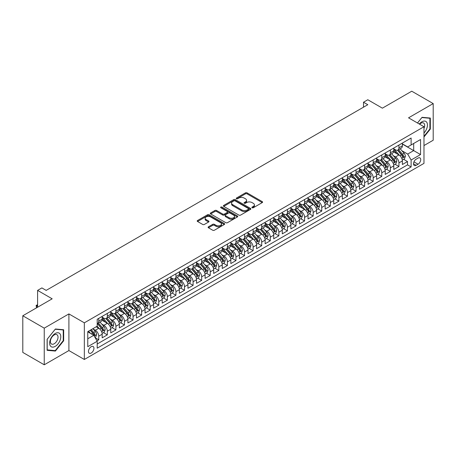 <?xml version="1.0" encoding="UTF-8"?>
<svg xmlns="http://www.w3.org/2000/svg" width="456" height="456" viewBox="0 0 456 456"><rect width="100%" height="100%" fill="white"/><g stroke="black" fill="none" stroke-linecap="round" stroke-linejoin="round"><path stroke-width="0.68" d="M252.122 207.759A0.832 0.479 0 0 0 253.302 207.759L262.246 202.595A1.191 0.69 0 0 0 262.599 202.111A1.191 0.69 0 0 0 262.246 201.626L247.095 192.877A1.191 0.69 0 0 0 245.413 192.877L236.464 198.041A0.832 0.479 0 0 0 236.219 198.383A0.832 0.479 0 0 0 236.464 198.719A0.832 0.479 0 0 0 237.644 198.719L238.801 198.052A3.808 2.2 0 0 1 244.188 198.052L245.453 198.782A3.808 2.2 0 0 1 246.571 200.338A3.808 2.2 0 0 1 245.453 201.894L244.296 202.561A0.832 0.479 0 0 0 244.051 202.903A0.832 0.479 0 0 0 244.296 203.239A0.832 0.479 0 0 0 245.476 203.239L246.633 202.572A3.808 2.2 0 0 1 252.02 202.572L253.285 203.302A3.808 2.2 0 0 1 254.397 204.858A3.808 2.2 0 0 1 253.285 206.414L252.122 207.081A0.832 0.479 0 0 0 251.883 207.423A0.832 0.479 0 0 0 252.122 207.759L252.122 207.081M91.2 353.035A3.882 2.24 120 0 0 93.736 349.609A3.882 2.24 120 0 0 93.138 346.503A3.882 2.24 120 0 0 91.2 346.697A3.882 2.24 120 0 0 88.663 350.117A3.882 2.24 120 0 0 89.262 353.223A3.882 2.24 120 0 0 91.2 353.035M208.455 226.803A1.191 0.69 0 0 0 208.107 227.287A1.191 0.69 0 0 0 208.455 227.772L212.707 230.229A1.191 0.69 0 0 0 214.388 230.229L224.323 224.494A1.191 0.69 0 0 0 224.671 224.01A1.191 0.69 0 0 0 224.323 223.52L209.167 214.77A1.191 0.69 0 0 0 207.486 214.77L197.551 220.51A1.191 0.69 0 0 0 197.203 220.995A1.191 0.69 0 0 0 197.551 221.479L202.686 224.443A1.191 0.69 0 0 0 204.368 224.443L208.62 221.992A1.191 0.69 0 0 0 208.968 221.502A1.191 0.69 0 0 0 208.62 221.017L206.072 219.547A3.186 1.841 0 0 1 205.143 218.247A3.186 1.841 0 0 1 207.109 216.549A3.186 1.841 0 0 1 210.581 216.948L220.556 222.705A3.186 1.841 0 0 1 221.485 224.01A3.186 1.841 0 0 1 219.524 225.709A3.186 1.841 0 0 1 216.053 225.31L214.388 224.346A1.191 0.69 0 0 0 212.707 224.346L208.455 226.803L208.455 227.772M423.977 145.555L433.2 140.231L433.2 103.586L411.757 91.206L382.385 108.169L367.804 99.75L363.512 102.224L367.804 104.703L46.17 290.392L41.884 287.918L37.597 290.392L37.597 307.23M44.243 328.149L44.243 364.794L68.902 350.556L68.902 313.91L44.243 328.149L22.8 315.769L52.178 298.811L37.597 290.392M68.902 313.91L84.337 322.825L423.977 126.734L423.977 163.379L84.337 359.47L84.337 322.825M433.2 103.586L408.542 117.825L423.977 126.734M238.887 215.112A1.191 0.69 0 0 0 240.568 215.112L250.504 209.378A1.191 0.69 0 0 0 250.851 208.894A1.191 0.69 0 0 0 250.504 208.403L235.353 199.654A1.191 0.69 0 0 0 233.666 199.654L223.731 205.394A1.191 0.69 0 0 0 223.383 205.878A1.191 0.69 0 0 0 223.731 206.363L238.887 215.112M221.16 207.942A0.832 0.479 0 0 1 222.009 208.061L237.399 216.942L227.481 222.67A1.191 0.69 0 0 1 225.794 222.67L210.643 213.921L214.896 211.487L214.896 210.495L210.643 212.952A1.191 0.69 0 0 0 210.296 213.436A1.191 0.69 0 0 0 210.643 213.921L210.643 212.952M214.896 211.487A1.191 0.69 0 0 1 216.577 211.487L216.577 210.495A1.191 0.69 0 0 0 214.896 210.495M216.577 210.495L222.722 214.046A1.191 0.69 0 0 0 224.409 214.046L227.225 212.416A1.191 0.69 0 0 0 227.572 211.932A1.191 0.69 0 0 0 227.225 211.441L220.829 207.748A0.832 0.479 0 0 1 220.584 207.412A0.832 0.479 0 0 1 221.097 206.967A0.832 0.479 0 0 1 222.009 207.07L237.411 215.962A1.191 0.69 0 0 1 237.764 216.452A1.191 0.69 0 0 1 237.411 216.936L237.411 215.962M44.243 364.794L22.8 352.414L22.8 315.769M96.968 340.837L98.747 339.811L95.19 337.753M93.161 329.01L95.315 330.252A4.851 2.799 60 0 1 98.747 336.197L102.178 334.214L102.178 337.833L107.325 334.858L103.421 332.606M101.739 324.056L103.894 325.305A4.851 2.799 60 0 1 107.325 331.244L110.757 329.266L110.757 332.88L115.904 329.91L111.999 327.653M110.318 319.109L112.472 320.351A4.851 2.799 60 0 1 115.904 326.291L119.329 324.313L119.329 327.927L124.477 324.957L120.578 322.705M118.896 314.155L121.045 315.398A4.851 2.799 60 0 1 124.477 321.343L127.908 319.36L127.908 322.973L133.055 320.004L129.151 317.752M127.469 309.202L129.624 310.445A4.851 2.799 60 0 1 133.055 316.39L136.486 314.406L136.486 318.026L141.634 315.05L137.729 312.799M136.048 304.255L138.202 305.497A4.851 2.799 60 0 1 141.634 311.437L145.065 309.459L145.065 313.072L150.206 310.103L146.308 307.846M144.626 299.301L146.775 300.544A4.851 2.799 60 0 1 150.206 306.483L153.638 304.505L153.638 308.119L158.785 305.149L154.88 302.898M153.199 294.348L155.353 295.591A4.851 2.799 60 0 1 158.785 301.536L162.216 299.552L162.216 303.166L167.363 300.196L163.459 297.945M161.777 289.395L163.932 290.637A4.851 2.799 60 0 1 167.363 296.582L170.795 294.599L170.795 298.218L175.936 295.243L172.037 292.991M170.356 284.447L172.51 285.69A4.851 2.799 60 0 1 175.936 291.629L179.368 289.651L179.368 293.265L184.515 290.295L180.616 288.038M178.929 279.494L181.083 280.736A4.851 2.799 60 0 1 184.515 286.676L187.946 284.698L187.946 288.312L193.093 285.342L189.189 283.09M187.507 274.54L189.662 275.783A4.851 2.799 60 0 1 193.093 281.728L196.525 279.745L196.525 283.358L201.672 280.389L197.767 278.137M196.086 269.587L198.24 270.835A4.851 2.799 60 0 1 201.672 276.775L205.097 274.797L205.097 278.411L210.244 275.435L206.346 273.184M204.664 264.64L206.813 265.882A4.851 2.799 60 0 1 210.244 271.822L213.676 269.844L213.676 273.457L218.823 270.488L214.918 268.231M213.237 259.686L215.392 260.929A4.851 2.799 60 0 1 218.823 266.874L222.254 264.89L222.254 268.504L227.401 265.534L223.497 263.283M221.815 254.733L223.97 255.976A4.851 2.799 60 0 1 227.401 261.921L230.833 259.937L230.833 263.557L235.974 260.581L232.075 258.33M230.394 249.78L232.543 251.028A4.851 2.799 60 0 1 235.974 256.967L239.406 254.989L239.406 258.603L244.553 255.634L240.648 253.376M238.967 244.832L241.121 246.075A4.851 2.799 60 0 1 244.553 252.014L247.984 250.036L247.984 253.65L253.131 250.68L249.227 248.429M247.545 239.879L249.7 241.121A4.851 2.799 60 0 1 253.131 247.066L256.563 245.083L256.563 248.697L261.704 245.727L257.805 243.475M256.124 234.925L258.278 236.168A4.851 2.799 60 0 1 261.704 242.113L265.135 240.13L265.135 243.749L270.283 240.774L266.384 238.522M264.702 229.978L266.851 231.22A4.851 2.799 60 0 1 270.283 237.16L273.714 235.182L273.714 238.796L278.861 235.826L274.957 233.569M273.275 225.025L275.43 226.267A4.851 2.799 60 0 1 278.861 232.207L282.292 230.229L282.292 233.842L287.44 230.873L283.535 228.621M281.854 220.071L284.008 221.314A4.851 2.799 60 0 1 287.44 227.259L290.865 225.275L290.865 228.889L296.012 225.919L292.114 223.668M290.432 215.118L292.581 216.361A4.851 2.799 60 0 1 296.012 222.306L299.444 220.322L299.444 223.942L304.591 220.966L300.686 218.715M299.005 210.17L301.159 211.413A4.851 2.799 60 0 1 304.591 217.352L308.022 215.374L308.022 218.988L313.169 216.019L309.265 213.761M307.583 205.217L309.738 206.46A4.851 2.799 60 0 1 313.169 212.405L316.601 210.421L316.601 214.035L321.742 211.065L317.843 208.814M316.162 200.264L318.317 201.506A4.851 2.799 60 0 1 321.742 207.451L325.174 205.468L325.174 209.082L330.321 206.112L326.416 203.86M324.735 195.31L326.889 196.559A4.851 2.799 60 0 1 330.321 202.498L333.752 200.52L333.752 204.134L338.899 201.164L334.995 198.907M333.313 190.363L335.468 191.605A4.851 2.799 60 0 1 338.899 197.545L342.331 195.567L342.331 199.181L347.478 196.211L343.573 193.954M341.892 185.41L344.046 186.652A4.851 2.799 60 0 1 347.478 192.597L350.903 190.614L350.903 194.227L356.05 191.258L352.152 189.006M350.47 180.456L352.619 181.699A4.851 2.799 60 0 1 356.05 187.644L359.482 185.66L359.482 189.28L364.629 186.304L360.724 184.053M359.043 175.509L361.198 176.751A4.851 2.799 60 0 1 364.629 182.691L368.06 180.713L368.06 184.327L373.207 181.357L369.303 179.1M367.621 170.555L369.776 171.798A4.851 2.799 60 0 1 373.207 177.737L376.633 175.76L376.633 179.373L381.78 176.404L377.882 174.152M376.2 165.602L378.349 166.845A4.851 2.799 60 0 1 381.78 172.79L385.212 170.806L385.212 174.42L390.359 171.45L386.454 169.199M384.773 160.649L386.927 161.891A4.851 2.799 60 0 1 390.359 167.836L393.79 165.853L393.79 169.472L398.937 166.497L398.937 162.883A4.851 2.799 -120 0 0 395.506 156.944L393.351 155.701M395.033 164.245L398.937 166.497M102.178 334.214A4.851 2.799 -120 0 0 98.747 328.274L96.176 326.787M110.757 329.266A4.851 2.799 -120 0 0 107.325 323.321L102.019 320.26M119.329 324.313A4.851 2.799 -120 0 0 115.904 318.368L110.597 315.307M127.908 319.36A4.851 2.799 -120 0 0 124.477 313.42L119.176 310.354M136.486 314.406A4.851 2.799 -120 0 0 133.055 308.467L127.748 305.406M145.065 309.459A4.851 2.799 -120 0 0 141.634 303.514L136.327 300.453M153.638 304.505A4.851 2.799 -120 0 0 150.206 298.56L144.905 295.499M162.216 299.552A4.851 2.799 -120 0 0 158.785 293.613L153.484 290.546M170.795 294.599A4.851 2.799 -120 0 0 167.363 288.659L162.057 285.599M179.368 289.651A4.851 2.799 -120 0 0 175.936 283.706L170.635 280.645M187.946 284.698A4.851 2.799 -120 0 0 184.515 278.758L179.214 275.692M196.525 279.745A4.851 2.799 -120 0 0 193.093 273.805L187.786 270.744M205.097 274.797A4.851 2.799 -120 0 0 201.672 268.852L196.365 265.791M213.676 269.844A4.851 2.799 -120 0 0 210.244 263.899L204.944 260.838M222.254 264.89A4.851 2.799 -120 0 0 218.823 258.951L213.516 255.884M230.833 259.937A4.851 2.799 -120 0 0 227.401 253.998L222.095 250.937M239.406 254.989A4.851 2.799 -120 0 0 235.974 249.044L230.673 245.983M247.984 250.036A4.851 2.799 -120 0 0 244.553 244.091L239.252 241.03M256.563 245.083A4.851 2.799 -120 0 0 253.131 239.143L247.825 236.077M265.135 240.13A4.851 2.799 -120 0 0 261.704 234.19L256.403 231.129M273.714 235.182A4.851 2.799 -120 0 0 270.283 229.237L264.982 226.176M282.292 230.229A4.851 2.799 -120 0 0 278.861 224.284L273.554 221.223M290.865 225.275A4.851 2.799 -120 0 0 287.44 219.336L282.133 216.269M299.444 220.322A4.851 2.799 -120 0 0 296.012 214.383L290.711 211.322M308.022 215.374A4.851 2.799 -120 0 0 304.591 209.429L299.284 206.368M316.601 210.421A4.851 2.799 -120 0 0 313.169 204.482L307.863 201.415M325.174 205.468A4.851 2.799 -120 0 0 321.742 199.528L316.441 196.468M333.752 200.52A4.851 2.799 -120 0 0 330.321 194.575L325.02 191.514M342.331 195.567A4.851 2.799 -120 0 0 338.899 189.622L333.592 186.561M350.903 190.614A4.851 2.799 -120 0 0 347.478 184.674L342.171 181.608M359.482 185.66A4.851 2.799 -120 0 0 356.05 179.721L350.749 176.66M368.06 180.713A4.851 2.799 -120 0 0 364.629 174.768L359.322 171.707M376.633 175.76A4.851 2.799 -120 0 0 373.207 169.814L367.901 166.754M385.212 170.806A4.851 2.799 -120 0 0 381.78 164.867L376.479 161.8M393.79 165.853A4.851 2.799 -120 0 0 390.359 159.913L385.052 156.853M418.061 158.084L416.174 159.172A3.762 2.172 120 0 0 413.717 162.484A3.762 2.172 120 0 0 414.293 165.5A3.762 2.172 120 0 0 416.174 165.311L418.061 164.223A3.762 2.172 120 0 0 420.517 160.905A3.762 2.172 120 0 0 419.942 157.896A3.762 2.172 120 0 0 418.061 158.084M87.769 338.774L93.771 335.302L97.202 341.248L97.202 348.179L411.112 166.947L411.112 160.01L407.687 154.071L401.93 150.748M97.202 341.248L87.769 346.697L87.769 331.643L97.202 326.194L97.202 319.263L411.112 138.025L411.112 144.957L420.552 139.513L420.552 154.567L411.112 160.01M102.178 317.182L103.894 318.174A4.851 2.799 60 0 0 106.322 318.413L109.748 316.43A4.851 2.799 -120 0 0 110.757 314.212L110.757 311.437M110.757 312.229L112.472 313.221A4.851 2.799 60 0 0 114.895 313.46L118.326 311.482A4.851 2.799 -120 0 0 119.329 309.259L119.329 306.483M119.329 307.276L121.045 308.267A4.851 2.799 60 0 0 123.473 308.507L126.905 306.529A4.851 2.799 -120 0 0 127.908 304.306L127.908 301.536M127.908 302.328L129.624 303.314A4.851 2.799 60 0 0 132.052 303.559L135.483 301.576A4.851 2.799 -120 0 0 136.486 299.353L136.486 296.582M136.486 297.375L138.202 298.366A4.851 2.799 60 0 0 140.625 298.606L144.056 296.622A4.851 2.799 -120 0 0 145.065 294.405L145.065 291.629M145.065 292.421L146.775 293.413A4.851 2.799 60 0 0 149.203 293.653L152.635 291.675A4.851 2.799 -120 0 0 153.638 289.452L153.638 286.676M153.638 287.468L155.353 288.46A4.851 2.799 60 0 0 157.782 288.699L161.213 286.721A4.851 2.799 -120 0 0 162.216 284.498L162.216 281.728M162.216 282.52L163.932 283.507A4.851 2.799 60 0 0 166.355 283.752L169.786 281.768A4.851 2.799 -120 0 0 170.795 279.545L170.795 276.775M170.795 277.567L172.51 278.559A4.851 2.799 60 0 0 174.933 278.798L178.364 276.815A4.851 2.799 -120 0 0 179.368 274.597L179.368 271.822M179.368 272.614L181.083 273.606A4.851 2.799 60 0 0 183.511 273.845L186.943 271.867A4.851 2.799 -120 0 0 187.946 269.644L187.946 266.874M187.946 267.666L189.662 268.652A4.851 2.799 60 0 0 192.09 268.892L195.516 266.914A4.851 2.799 -120 0 0 196.525 264.691L196.525 261.921M196.525 262.713L198.24 263.705A4.851 2.799 60 0 0 200.663 263.944L204.094 261.961A4.851 2.799 -120 0 0 205.097 259.743L205.097 256.967M205.097 257.76L206.813 258.751A4.851 2.799 60 0 0 209.241 258.991L212.673 257.007A4.851 2.799 -120 0 0 213.676 254.79L213.676 252.014M213.676 252.806L215.392 253.798A4.851 2.799 60 0 0 217.82 254.038L221.251 252.06A4.851 2.799 -120 0 0 222.254 249.837L222.254 247.066M222.254 247.859L223.97 248.845A4.851 2.799 60 0 0 226.393 249.09L229.824 247.106A4.851 2.799 -120 0 0 230.833 244.883L230.833 242.113M230.833 242.905L232.543 243.897A4.851 2.799 60 0 0 234.971 244.137L238.402 242.153A4.851 2.799 -120 0 0 239.406 239.936L239.406 237.16M239.406 237.952L241.121 238.944A4.851 2.799 60 0 0 243.55 239.183L246.981 237.205A4.851 2.799 -120 0 0 247.984 234.982L247.984 232.207M247.984 232.999L249.7 233.991A4.851 2.799 60 0 0 252.122 234.23L255.554 232.252A4.851 2.799 -120 0 0 256.563 230.029L256.563 227.259M256.563 228.051L258.278 229.037A4.851 2.799 60 0 0 260.701 229.282L264.132 227.299A4.851 2.799 -120 0 0 265.135 225.076L265.135 222.306M265.135 223.098L266.851 224.09A4.851 2.799 60 0 0 269.279 224.329L272.711 222.346A4.851 2.799 -120 0 0 273.714 220.128L273.714 217.352M273.714 218.145L275.43 219.136A4.851 2.799 60 0 0 277.858 219.376L281.284 217.398A4.851 2.799 -120 0 0 282.292 215.175L282.292 212.399M282.292 213.191L284.008 214.183A4.851 2.799 60 0 0 286.431 214.423L289.862 212.445A4.851 2.799 -120 0 0 290.865 210.222L290.865 207.451M290.865 208.244L292.581 209.23A4.851 2.799 60 0 0 295.009 209.475L298.441 207.491A4.851 2.799 -120 0 0 299.444 205.274L299.444 202.498M299.444 203.29L301.159 204.282A4.851 2.799 60 0 0 303.588 204.522L307.019 202.538A4.851 2.799 -120 0 0 308.022 200.321L308.022 197.545M308.022 198.337L309.738 199.329A4.851 2.799 60 0 0 312.16 199.568L315.592 197.59A4.851 2.799 -120 0 0 316.601 195.367L316.601 192.597M316.601 193.39L318.317 194.376A4.851 2.799 60 0 0 320.739 194.615L324.17 192.637A4.851 2.799 -120 0 0 325.174 190.414L325.174 187.644M325.174 188.436L326.889 189.428A4.851 2.799 60 0 0 329.317 189.667L332.749 187.684A4.851 2.799 -120 0 0 333.752 185.467L333.752 182.691M333.752 183.483L335.468 184.475A4.851 2.799 60 0 0 337.896 184.714L341.322 182.736A4.851 2.799 -120 0 0 342.331 180.513L342.331 177.737M342.331 178.53L344.046 179.521A4.851 2.799 60 0 0 346.469 179.761L349.9 177.783A4.851 2.799 -120 0 0 350.903 175.56L350.903 172.79M350.903 173.582L352.619 174.568A4.851 2.799 60 0 0 355.047 174.813L358.479 172.83A4.851 2.799 -120 0 0 359.482 170.607L359.482 167.836M359.482 168.629L361.198 169.621A4.851 2.799 60 0 0 363.626 169.86L367.051 167.876A4.851 2.799 -120 0 0 368.06 165.659L368.06 162.883M368.06 163.675L369.776 164.667A4.851 2.799 60 0 0 372.199 164.907L375.63 162.929A4.851 2.799 -120 0 0 376.633 160.706L376.633 157.93M376.633 158.722L378.349 159.714A4.851 2.799 60 0 0 380.777 159.953L384.208 157.975A4.851 2.799 -120 0 0 385.212 155.752L385.212 152.982M385.212 153.775L386.927 154.761A4.851 2.799 60 0 0 389.356 155.006L392.787 153.022A4.851 2.799 -120 0 0 393.79 150.799L393.79 148.029M97.202 344.018L407.51 164.867L407.51 161.549L402.369 164.519L402.369 160.905A4.851 2.799 -120 0 0 398.937 154.96L393.631 151.899M393.79 148.821L395.506 149.813A4.851 2.799 -120 0 0 397.928 150.052A4.851 2.799 -120 0 0 398.937 147.829L398.937 145.059M397.928 150.052L401.36 148.069A4.851 2.799 -120 0 0 402.369 145.852L402.369 143.076M98.747 318.368L98.747 321.144A4.851 2.799 60 0 1 97.744 323.361A4.851 2.799 60 0 1 97.202 323.56M97.744 323.361L101.175 321.383A4.851 2.799 -120 0 0 102.178 319.16L102.178 316.39M107.325 313.42L107.325 316.19A4.851 2.799 60 0 1 106.322 318.413M115.904 308.467L115.904 311.237A4.851 2.799 60 0 1 114.895 313.46M124.477 303.514L124.477 306.289A4.851 2.799 60 0 1 123.473 308.507M133.055 298.56L133.055 301.336A4.851 2.799 60 0 1 132.052 303.559M141.634 293.613L141.634 296.383A4.851 2.799 60 0 1 140.625 298.606M150.206 288.659L150.206 291.43A4.851 2.799 60 0 1 149.203 293.653M158.785 283.706L158.785 286.482A4.851 2.799 60 0 1 157.782 288.699M167.363 278.753L167.363 281.529A4.851 2.799 60 0 1 166.355 283.752M175.936 273.805L175.936 276.575A4.851 2.799 60 0 1 174.933 278.798M184.515 268.852L184.515 271.628A4.851 2.799 60 0 1 183.511 273.845M193.093 263.899L193.093 266.674A4.851 2.799 60 0 1 192.09 268.892M201.672 258.951L201.672 261.721A4.851 2.799 60 0 1 200.663 263.944M210.244 253.998L210.244 256.768A4.851 2.799 60 0 1 209.241 258.991M218.823 249.044L218.823 251.82A4.851 2.799 60 0 1 217.82 254.038M227.401 244.091L227.401 246.867A4.851 2.799 60 0 1 226.393 249.09M235.974 239.143L235.974 241.914A4.851 2.799 60 0 1 234.971 244.137M244.553 234.19L244.553 236.96A4.851 2.799 60 0 1 243.55 239.183M253.131 229.237L253.131 232.013A4.851 2.799 60 0 1 252.122 234.23M261.704 224.284L261.704 227.059A4.851 2.799 60 0 1 260.701 229.282M270.283 219.336L270.283 222.106A4.851 2.799 60 0 1 269.279 224.329M278.861 214.383L278.861 217.153A4.851 2.799 60 0 1 277.858 219.376M287.44 209.429L287.44 212.205A4.851 2.799 60 0 1 286.431 214.423M296.012 204.476L296.012 207.252A4.851 2.799 60 0 1 295.009 209.475M304.591 199.528L304.591 202.299A4.851 2.799 60 0 1 303.588 204.522M313.169 194.575L313.169 197.351A4.851 2.799 60 0 1 312.16 199.568M321.742 189.622L321.742 192.398A4.851 2.799 60 0 1 320.739 194.615M330.321 184.674L330.321 187.445A4.851 2.799 60 0 1 329.317 189.667M338.899 179.721L338.899 182.491A4.851 2.799 60 0 1 337.896 184.714M347.478 174.768L347.478 177.544A4.851 2.799 60 0 1 346.469 179.761M356.05 169.814L356.05 172.59A4.851 2.799 60 0 1 355.047 174.813M364.629 164.867L364.629 167.637A4.851 2.799 60 0 1 363.626 169.86M373.207 159.913L373.207 162.684A4.851 2.799 60 0 1 372.199 164.907M381.78 154.96L381.78 157.736A4.851 2.799 60 0 1 380.777 159.953M390.359 150.007L390.359 152.783A4.851 2.799 60 0 1 389.356 155.006M390.359 167.836L390.359 171.45M381.78 172.79L381.78 176.404M373.207 177.737L373.207 181.357M364.629 182.691L364.629 186.304M356.05 187.644L356.05 191.258M347.478 192.597L347.478 196.211M338.899 197.545L338.899 201.164M330.321 202.498L330.321 206.112M321.742 207.451L321.742 211.065M313.169 212.405L313.169 216.019M304.591 217.352L304.591 220.966M296.012 222.306L296.012 225.919M287.44 227.259L287.44 230.873M278.861 232.207L278.861 235.826M270.283 237.16L270.283 240.774M261.704 242.113L261.704 245.727M253.131 247.066L253.131 250.68M244.553 252.014L244.553 255.634M235.974 256.967L235.974 260.581M227.401 261.921L227.401 265.534M218.823 266.874L218.823 270.488M210.244 271.822L210.244 275.435M201.672 276.775L201.672 280.389M193.093 281.728L193.093 285.342M184.515 286.676L184.515 290.295M175.936 291.629L175.936 295.243M167.363 296.582L167.363 300.196M158.785 301.536L158.785 305.149M150.206 306.483L150.206 310.103M141.634 311.437L141.634 315.05M133.055 316.39L133.055 320.004M124.477 321.343L124.477 324.957M115.904 326.291L115.904 329.91M107.325 331.244L107.325 334.858M98.747 336.197L98.747 339.811M93.771 335.302L87.769 331.837M407.687 154.071L413.689 150.605L413.689 143.475L420.552 139.513M402.369 144.067L420.552 154.567M402.369 143.868L407.687 146.94L411.112 144.957M68.902 350.556L84.337 359.47M363.512 102.224L363.512 107.177M403.611 159.292L407.51 161.549M407.51 164.867L411.112 166.947M423.977 136.982L430.327 129.082L430.327 118.047L422.051 117.312L417.485 122.989M47.116 350.328L55.393 351.069L63.669 340.774L63.669 329.739L55.393 328.998L47.116 339.292L47.116 350.328M429.9 128.837L430.327 129.082M63.241 340.524L63.669 340.774M54.515 350.567L55.393 351.069M252.459 207.879L253.285 207.4A3.808 2.2 0 0 0 254.397 205.85L254.397 204.858M246.571 200.338L246.571 201.33A3.808 2.2 0 0 1 245.453 202.88L244.627 203.359M262.234 202.606L247.095 193.868A1.191 0.69 0 0 0 245.413 193.868L236.801 198.839M250.486 209.384L235.353 200.646A1.191 0.69 0 0 0 233.666 200.646L223.748 206.374M248.4 209.23A0.832 0.479 0 0 0 248.645 208.894A0.832 0.479 0 0 0 248.4 208.552L235.096 200.874A0.832 0.479 0 0 0 233.922 200.874L232.697 201.575A3.808 2.2 0 0 0 231.585 203.131A3.808 2.2 0 0 0 232.697 204.687L241.788 209.937A3.808 2.2 0 0 0 247.18 209.937L248.4 209.23L248.4 210.222A0.832 0.479 0 0 0 248.645 209.88L248.645 208.894M231.585 203.131L231.585 204.123A3.808 2.2 0 0 0 232.697 205.679L232.697 204.687M248.4 210.222L247.18 210.928A3.808 2.2 0 0 1 241.788 210.928L232.697 205.679M216.577 211.487L222.722 215.032A1.191 0.69 0 0 0 224.409 215.032L227.225 213.408A1.191 0.69 0 0 0 227.572 212.918L227.572 211.932M229.1 217.723A3.186 1.841 0 0 0 232.571 218.122A3.186 1.841 0 0 0 234.538 216.423A3.186 1.841 0 0 0 233.603 215.124L230.086 213.094A1.191 0.69 0 0 0 228.405 213.094L225.583 214.725A1.191 0.69 0 0 0 225.235 215.209A1.191 0.69 0 0 0 225.583 215.694L229.1 217.723L229.1 218.715A3.186 1.841 0 0 0 232.571 219.114A3.186 1.841 0 0 0 234.538 217.415L234.538 216.423M225.235 215.209L225.235 216.201A1.191 0.69 0 0 0 225.583 216.685L225.583 215.694M229.1 218.715L225.583 216.685M221.485 224.01L221.485 224.996A3.186 1.841 0 0 1 219.524 226.695A3.186 1.841 0 0 1 216.053 226.296L214.388 225.338A1.191 0.69 0 0 0 212.707 225.338L208.466 227.783M205.143 218.247L205.143 219.239A3.186 1.841 0 0 0 206.072 220.539L206.072 219.547M208.603 221.998L206.072 220.539M224.306 224.5L209.167 215.762A1.191 0.69 0 0 0 207.486 215.762L197.568 221.491M402.295 160.056L404.512 158.773L405.367 156.3A3.215 1.858 -120 0 0 404.119 153.279L400.197 148.741M399.41 155.274L394.765 149.893A9.28 5.358 -120 0 0 393.79 148.873M396.862 153.763L394.263 150.754A7.701 4.446 -120 0 0 393.79 150.241M397.495 150.224L401.457 154.818A3.215 1.858 60 0 1 402.602 157.029C403.087 157.673 403.429 157.48 403.634 156.436A3.215 1.858 -120 0 0 402.488 154.219L398.567 149.682M397.729 150.149L401.987 155.08A1.636 0.946 60 0 1 402.397 155.724L403.634 156.436M402.602 157.029L402.836 157.411M423.977 132.998A7.883 4.554 120 0 0 427.352 123.85A7.883 4.554 120 0 0 421.88 121.809A7.883 4.554 120 0 0 419.298 124.032M423.977 128.404A5.398 3.118 120 0 0 423.561 122.983A5.398 3.118 120 0 0 420.865 123.251A5.398 3.118 120 0 0 419.617 124.214M417.502 122.995L421.88 117.557L429.9 118.269L429.9 128.962L423.977 136.327M429.364 117.961L429.9 118.269M60.049 340.364A7.883 4.554 120 0 0 58.009 332.749A7.883 4.554 120 0 0 50.394 339.503A7.883 4.554 120 0 0 52.434 347.119A7.883 4.554 120 0 0 60.049 340.364M57.513 339.646A5.398 3.118 120 0 0 56.903 334.675A5.398 3.118 120 0 0 50.901 339.053A5.398 3.118 120 0 0 51.505 344.023A5.398 3.118 120 0 0 57.513 339.646M47.202 349.912L47.202 339.218L55.222 329.243L63.241 329.956L63.241 340.649L55.222 350.63L47.116 349.86M62.706 329.654L63.241 329.956M393.716 165.004L395.933 163.727L396.788 161.247A3.215 1.858 -120 0 0 395.54 158.232L391.618 153.695M390.838 160.227L386.186 154.846A9.28 5.358 -120 0 0 385.212 153.826M388.284 158.716L385.685 155.707A7.701 4.446 -120 0 0 385.212 155.188M388.917 155.177L392.878 159.765A3.215 1.858 60 0 1 394.024 161.983C394.508 162.627 394.85 162.427 395.056 161.39A3.215 1.858 -120 0 0 393.91 159.172L389.988 154.635M389.15 155.103L393.408 160.033A1.636 0.946 60 0 1 393.824 160.677L395.056 161.39M394.024 161.983L394.263 162.364M385.143 169.957L387.355 168.68L388.216 166.201A3.215 1.858 -120 0 0 386.962 163.185L383.046 158.648M382.259 165.18L377.614 159.799A9.28 5.358 -120 0 0 376.633 158.779M379.711 163.67L377.112 160.66A7.701 4.446 -120 0 0 376.633 160.141M380.338 160.13L384.305 164.719A3.215 1.858 60 0 1 385.451 166.93C385.936 167.58 386.278 167.38 386.477 166.337A3.215 1.858 -120 0 0 385.331 164.126L381.415 159.589M380.572 160.056L384.83 164.986A1.636 0.946 60 0 1 385.246 165.625L386.477 166.337M385.451 166.93L385.685 167.312M376.565 174.91L378.782 173.628L379.637 171.154A3.215 1.858 -120 0 0 378.383 168.133L374.467 163.596M373.681 170.128L369.035 164.747A9.28 5.358 -120 0 0 368.06 163.727M371.133 168.623L368.533 165.613A7.701 4.446 -120 0 0 368.06 165.095M371.765 165.083L375.727 169.672A3.215 1.858 60 0 1 376.873 171.883C377.357 172.533 377.699 172.334 377.904 171.291A3.215 1.858 -120 0 0 376.759 169.079L372.837 164.542M371.999 165.009L376.257 169.94A1.636 0.946 60 0 1 376.667 170.578L377.904 171.291M376.873 171.883L377.106 172.265M367.986 179.863L370.204 178.581L371.059 176.107A3.215 1.858 -120 0 0 369.81 173.086L365.889 168.549M365.108 175.081L360.457 169.7A9.28 5.358 -120 0 0 359.482 168.68M362.554 173.571L359.955 170.561A7.701 4.446 -120 0 0 359.482 170.042M363.187 170.031L367.148 174.619A3.215 1.858 60 0 1 368.294 176.837C368.779 177.481 369.121 177.287 369.326 176.244A3.215 1.858 -120 0 0 368.18 174.027L364.258 169.489M363.421 169.957L367.678 174.887A1.636 0.946 60 0 1 368.089 175.531L369.326 176.244M368.294 176.837L368.528 177.219M359.408 184.811L361.625 183.534L362.486 181.055A3.215 1.858 -120 0 0 361.232 178.04L357.316 173.502M356.529 180.035L351.878 174.654A9.28 5.358 -120 0 0 350.903 173.633M353.981 178.524L351.382 175.514A7.701 4.446 -120 0 0 350.903 174.996M354.608 174.984L358.576 179.573A3.215 1.858 60 0 1 359.721 181.79C360.2 182.434 360.548 182.235 360.747 181.192A3.215 1.858 -120 0 0 359.602 178.98L355.686 174.443M354.842 174.91L359.1 179.841A1.636 0.946 60 0 1 359.516 180.479L360.747 181.192M359.721 181.79L359.955 182.172M350.835 189.764L353.052 188.488L353.907 186.008A3.215 1.858 -120 0 0 352.653 182.993L348.737 178.456M347.951 184.988L343.305 179.607A9.28 5.358 -120 0 0 342.331 178.587M345.403 183.477L342.804 180.468A7.701 4.446 -120 0 0 342.331 179.949M346.036 179.938L349.997 184.526A3.215 1.858 60 0 1 351.143 186.738C351.627 187.387 351.969 187.188 352.174 186.145A3.215 1.858 -120 0 0 351.023 183.933L347.107 179.396M346.264 179.863L350.527 184.794A1.636 0.946 60 0 1 350.938 185.432L352.174 186.145M351.143 186.738L351.377 187.12M342.257 194.718L344.474 193.435L345.329 190.961A3.215 1.858 -120 0 0 344.08 187.94L340.159 183.403M339.372 189.935L334.727 184.555A9.28 5.358 -120 0 0 333.752 183.534M336.824 188.425L334.225 185.415A7.701 4.446 -120 0 0 333.752 184.902M337.457 184.891L341.419 189.479A3.215 1.858 60 0 1 342.564 191.691C343.049 192.341 343.391 192.141 343.596 191.098A3.215 1.858 -120 0 0 342.45 188.881L338.529 184.344M337.691 184.811L341.949 189.747A1.636 0.946 60 0 1 342.359 190.386L343.596 191.098M342.564 191.691L342.798 192.073M333.678 199.665L335.895 198.388L336.756 195.915A3.215 1.858 -120 0 0 335.502 192.894L331.58 188.356M330.799 194.889L326.148 189.508A9.28 5.358 -120 0 0 325.174 188.488M328.252 193.378L325.652 190.369A7.701 4.446 -120 0 0 325.174 189.85M328.879 189.838L332.846 194.427A3.215 1.858 60 0 1 333.991 196.644C334.47 197.288 334.812 197.095 335.017 196.051A3.215 1.858 -120 0 0 333.872 193.834L329.956 189.297M329.112 189.764L333.37 194.695A1.636 0.946 60 0 1 333.786 195.339L335.017 196.051M333.991 196.644L334.225 197.026M325.105 204.619L327.317 203.342L328.177 200.862A3.215 1.858 -120 0 0 326.923 197.847L323.008 193.31M322.221 199.842L317.575 194.461A9.28 5.358 -120 0 0 316.601 193.441M319.673 198.331L317.074 195.322A7.701 4.446 -120 0 0 316.601 194.803M320.3 194.792L324.267 199.38A3.215 1.858 60 0 1 325.413 201.598C325.897 202.242 326.239 202.042 326.439 200.999A3.215 1.858 -120 0 0 325.293 198.787L321.377 194.25M320.534 194.718L324.797 199.648A1.636 0.946 60 0 1 325.208 200.287L326.439 200.999M325.413 201.598L325.647 201.974M316.527 209.572L318.744 208.289L319.599 205.816A3.215 1.858 -120 0 0 318.351 202.8L314.429 198.263M313.642 204.795L308.997 199.415A9.28 5.358 -120 0 0 308.022 198.394M311.095 203.285L308.495 200.275A7.701 4.446 -120 0 0 308.022 199.756M311.727 199.745L315.689 204.334A3.215 1.858 60 0 1 316.834 206.545C317.319 207.195 317.661 206.995 317.866 205.952A3.215 1.858 -120 0 0 316.72 203.741L312.799 199.204M311.961 199.671L316.219 204.601A1.636 0.946 60 0 1 316.629 205.24L317.866 205.952M316.834 206.545L317.068 206.927M307.948 214.525L310.165 213.243L311.02 210.769A3.215 1.858 -120 0 0 309.772 207.748L305.851 203.211M305.07 209.743L300.418 204.362A9.28 5.358 -120 0 0 299.444 203.342M302.516 208.232L299.917 205.223A7.701 4.446 -120 0 0 299.444 204.71M303.149 204.698L307.11 209.287A3.215 1.858 60 0 1 308.256 211.498C308.74 212.143 309.082 211.949 309.288 210.906A3.215 1.858 -120 0 0 308.142 208.688L304.22 204.151M303.382 204.619L307.64 209.549A1.636 0.946 60 0 1 308.056 210.193L309.288 210.906M308.256 211.498L308.49 211.88M299.375 219.473L301.587 218.196L302.448 215.722A3.215 1.858 -120 0 0 301.194 212.701L297.278 208.164M296.491 214.696L291.846 209.315A9.28 5.358 -120 0 0 290.865 208.295M293.943 213.186L291.344 210.176A7.701 4.446 -120 0 0 290.865 209.657M294.57 209.646L298.537 214.234A3.215 1.858 60 0 1 299.683 216.452C300.162 217.096 300.51 216.896 300.709 215.859A3.215 1.858 -120 0 0 299.563 213.642L295.648 209.105M294.804 209.572L299.062 214.502A1.636 0.946 60 0 1 299.478 215.146L300.709 215.859M299.683 216.452L299.917 216.834M290.797 224.426L293.014 223.149L293.869 220.67A3.215 1.858 -120 0 0 292.615 217.654L288.699 213.117M287.913 219.649L283.267 214.269A9.28 5.358 -120 0 0 282.292 213.248M285.365 218.139L282.766 215.129A7.701 4.446 -120 0 0 282.292 214.611M285.998 214.599L289.959 219.188A3.215 1.858 60 0 1 291.105 221.405C291.589 222.049 291.931 221.85 292.136 220.807A3.215 1.858 -120 0 0 290.991 218.595L287.069 214.058M286.231 214.525L290.489 219.456A1.636 0.946 60 0 1 290.899 220.094L292.136 220.807M291.105 221.405L291.338 221.781M282.218 229.379L284.436 228.097L285.291 225.623A3.215 1.858 -120 0 0 284.042 222.608L280.121 218.071M279.34 224.597L274.689 219.216A9.28 5.358 -120 0 0 273.714 218.202M276.786 223.092L274.187 220.083A7.701 4.446 -120 0 0 273.714 219.564M277.419 219.553L281.38 224.141A3.215 1.858 60 0 1 282.526 226.353C283.011 227.002 283.353 226.803 283.558 225.76A3.215 1.858 -120 0 0 282.412 223.548L278.491 219.011M277.653 219.478L281.911 224.409A1.636 0.946 60 0 1 282.321 225.047L283.558 225.76M282.526 226.353L282.76 226.735M273.64 234.333L275.857 233.05L276.718 230.576A3.215 1.858 -120 0 0 275.464 227.555L271.548 223.018M270.761 229.55L266.11 224.17A9.28 5.358 -120 0 0 265.135 223.149M268.214 228.04L265.614 225.03A7.701 4.446 -120 0 0 265.135 224.517M268.84 224.5L272.808 229.094A3.215 1.858 60 0 1 273.953 231.306C274.432 231.95 274.78 231.756 274.979 230.713A3.215 1.858 -120 0 0 273.834 228.496L269.918 223.959M269.074 224.426L273.332 229.357A1.636 0.946 60 0 1 273.748 230.001L274.979 230.713M273.953 231.306L274.187 231.688M265.067 239.28L267.284 238.003L268.139 235.524A3.215 1.858 -120 0 0 266.885 232.509L262.969 227.971M262.183 234.504L257.537 229.123A9.28 5.358 -120 0 0 256.563 228.103M259.635 232.993L257.036 229.984A7.701 4.446 -120 0 0 256.563 229.465M260.268 229.453L264.229 234.042A3.215 1.858 60 0 1 265.375 236.259C265.859 236.903 266.201 236.704 266.407 235.661A3.215 1.858 -120 0 0 265.255 233.449L261.339 228.912M260.496 229.379L264.759 234.31A1.636 0.946 60 0 1 265.17 234.948L266.407 235.661M265.375 236.259L265.609 236.641M256.489 244.234L258.706 242.957L259.561 240.477A3.215 1.858 -120 0 0 258.313 237.462L254.391 232.925M253.604 239.457L248.959 234.076A9.28 5.358 -120 0 0 247.984 233.056M251.056 237.946L248.457 234.937A7.701 4.446 -120 0 0 247.984 234.418M251.689 234.407L255.651 238.995A3.215 1.858 60 0 1 256.796 241.207C257.281 241.857 257.623 241.657 257.828 240.614A3.215 1.858 -120 0 0 256.682 238.402L252.761 233.865M251.923 234.333L256.181 239.263A1.636 0.946 60 0 1 256.591 239.902L257.828 240.614M256.796 241.207L257.03 241.589M247.91 249.187L250.127 247.904L250.988 245.431A3.215 1.858 -120 0 0 249.734 242.41L245.812 237.872M245.032 244.405L240.38 239.024A9.28 5.358 -120 0 0 239.406 238.003M242.484 242.9L239.885 239.89A7.701 4.446 -120 0 0 239.406 239.371M243.111 239.36L247.072 243.949A3.215 1.858 60 0 1 248.224 246.16C248.702 246.81 249.044 246.61 249.25 245.567A3.215 1.858 -120 0 0 248.104 243.35L244.188 238.819M243.344 239.28L247.602 244.216A1.636 0.946 60 0 1 248.018 244.855L249.25 245.567M248.224 246.16L248.457 246.542M239.337 254.14L241.549 252.858L242.41 250.384A3.215 1.858 -120 0 0 241.156 247.363L237.24 242.826M236.453 249.358L231.808 243.977A9.28 5.358 -120 0 0 230.833 242.957M233.905 247.847L231.306 244.838A7.701 4.446 -120 0 0 230.833 244.319M234.532 244.308L238.499 248.896A3.215 1.858 60 0 1 239.645 251.113C240.13 251.758 240.472 251.564 240.671 250.521A3.215 1.858 -120 0 0 239.525 248.303L235.609 243.766M234.766 244.234L239.024 249.164A1.636 0.946 60 0 1 239.44 249.808L240.671 250.521M239.645 251.113L239.879 251.495M230.759 259.088L232.976 257.811L233.831 255.331A3.215 1.858 -120 0 0 232.583 252.316L228.661 247.779M227.875 254.311L223.229 248.93A9.28 5.358 -120 0 0 222.254 247.91M225.327 252.801L222.727 249.791A7.701 4.446 -120 0 0 222.254 249.272M225.959 249.261L229.921 253.849A3.215 1.858 60 0 1 231.067 256.067C231.551 256.711 231.893 256.511 232.098 255.468A3.215 1.858 -120 0 0 230.953 253.257L227.031 248.719M226.193 249.187L230.451 254.117A1.636 0.946 60 0 1 230.861 254.756L232.098 255.468M231.067 256.067L231.3 256.449M222.18 264.041L224.398 262.764L225.253 260.285A3.215 1.858 -120 0 0 224.004 257.269L220.083 252.732M219.302 259.264L214.651 253.884A9.28 5.358 -120 0 0 213.676 252.863M216.748 257.754L214.149 254.744A7.701 4.446 -120 0 0 213.676 254.226M217.381 254.214L221.342 258.803A3.215 1.858 60 0 1 222.488 261.014C222.973 261.664 223.315 261.465 223.52 260.422A3.215 1.858 -120 0 0 222.374 258.21L218.452 253.673M217.615 254.14L221.872 259.071A1.636 0.946 60 0 1 222.283 259.709L223.52 260.422M222.488 261.014L222.722 261.396M213.602 268.994L215.819 267.712L216.68 265.238A3.215 1.858 -120 0 0 215.426 262.217L211.51 257.68M210.723 264.212L206.078 258.831A9.28 5.358 -120 0 0 205.097 257.811M208.175 262.702L205.576 259.692A7.701 4.446 -120 0 0 205.097 259.179M208.802 259.168L212.77 263.756A3.215 1.858 60 0 1 213.915 265.968C214.394 266.617 214.742 266.418 214.941 265.375A3.215 1.858 -120 0 0 213.796 263.158L209.88 258.62M209.036 259.088L213.294 264.024A1.636 0.946 60 0 1 213.71 264.662L214.941 265.375M213.915 265.968L214.149 266.35M205.029 273.942L207.246 272.665L208.101 270.191A3.215 1.858 -120 0 0 206.847 267.17L202.931 262.633M202.145 269.165L197.499 263.785A9.28 5.358 -120 0 0 196.525 262.764M199.597 267.655L196.998 264.645A7.701 4.446 -120 0 0 196.525 264.127M200.23 264.115L204.191 268.704A3.215 1.858 60 0 1 205.337 270.921C205.821 271.565 206.163 271.371 206.368 270.328A3.215 1.858 -120 0 0 205.223 268.111L201.301 263.574M200.458 264.041L204.721 268.972A1.636 0.946 60 0 1 205.132 269.616L206.368 270.328M205.337 270.921L205.57 271.303M196.45 278.895L198.668 277.618L199.523 275.139A3.215 1.858 -120 0 0 198.274 272.124L194.353 267.586M193.566 274.119L188.921 268.738A9.28 5.358 -120 0 0 187.946 267.718M191.018 272.608L188.419 269.599A7.701 4.446 -120 0 0 187.946 269.08M191.651 269.068L195.613 273.657A3.215 1.858 60 0 1 196.758 275.874C197.243 276.518 197.585 276.319 197.79 275.276A3.215 1.858 -120 0 0 196.644 273.064L192.723 268.527M191.885 268.994L196.143 273.925A1.636 0.946 60 0 1 196.553 274.563L197.79 275.276M196.758 275.874L196.992 276.25M187.872 283.849L190.089 282.566L190.95 280.092A3.215 1.858 -120 0 0 189.696 277.077L185.78 272.54M184.993 279.072L180.342 273.691A9.28 5.358 -120 0 0 179.368 272.671M182.446 277.561L179.846 274.552A7.701 4.446 -120 0 0 179.368 274.033M183.073 274.022L187.04 278.61A3.215 1.858 60 0 1 188.185 280.822C188.664 281.472 189.012 281.272 189.211 280.229A3.215 1.858 -120 0 0 188.066 278.017L184.15 273.48M183.306 273.948L187.564 278.878A1.636 0.946 60 0 1 187.98 279.517L189.211 280.229M188.185 280.822L188.419 281.204M179.299 288.802L181.516 287.519L182.371 285.046A3.215 1.858 -120 0 0 181.117 282.025L177.202 277.487M176.415 284.02L171.769 278.639A9.28 5.358 -120 0 0 170.795 277.618M173.867 282.509L171.268 279.5A7.701 4.446 -120 0 0 170.795 278.986M174.494 278.969L178.461 283.564A3.215 1.858 60 0 1 179.607 285.775C180.091 286.419 180.433 286.225 180.633 285.182A3.215 1.858 -120 0 0 179.487 282.965L175.571 278.428M174.728 278.895L178.991 283.826A1.636 0.946 60 0 1 179.402 284.47L180.633 285.182M179.607 285.775L179.841 286.157M170.721 293.75L172.938 292.473L173.793 289.993A3.215 1.858 -120 0 0 172.545 286.978L168.623 282.441M167.836 288.973L163.191 283.592A9.28 5.358 -120 0 0 162.216 282.572M165.289 287.462L162.689 284.453A7.701 4.446 -120 0 0 162.216 283.934M165.921 283.923L169.883 288.511A3.215 1.858 60 0 1 171.028 290.728C171.513 291.373 171.855 291.173 172.06 290.136A3.215 1.858 -120 0 0 170.915 287.918L166.993 283.381M166.155 283.849L170.413 288.779A1.636 0.946 60 0 1 170.823 289.423L172.06 290.136M171.028 290.728L171.262 291.11M162.142 298.703L164.359 297.426L165.22 294.947A3.215 1.858 -120 0 0 163.966 291.931L160.045 287.394M159.264 293.926L154.612 288.545A9.28 5.358 -120 0 0 153.638 287.525M156.716 292.416L154.111 289.406A7.701 4.446 -120 0 0 153.638 288.887M157.343 288.876L161.304 293.464A3.215 1.858 60 0 1 162.456 295.682C162.934 296.326 163.276 296.126 163.482 295.083A3.215 1.858 -120 0 0 162.336 292.872L158.42 288.334M157.576 288.802L161.834 293.732A1.636 0.946 60 0 1 162.25 294.371L163.482 295.083M162.456 295.682L162.689 296.058M153.569 303.656L155.781 302.374L156.642 299.9A3.215 1.858 -120 0 0 155.388 296.879L151.472 292.347M150.685 298.874L146.04 293.493A9.28 5.358 -120 0 0 145.065 292.478M148.137 297.369L145.538 294.359A7.701 4.446 -120 0 0 145.065 293.841M148.764 293.829L152.731 298.418A3.215 1.858 60 0 1 153.877 300.629C154.362 301.279 154.704 301.08 154.903 300.037A3.215 1.858 -120 0 0 153.757 297.825L149.842 293.288M148.998 293.755L153.256 298.686A1.636 0.946 60 0 1 153.672 299.324L154.903 300.037M153.877 300.629L154.111 301.011M144.991 308.609L147.208 307.327L148.063 304.853A3.215 1.858 -120 0 0 146.815 301.832L142.893 297.295M142.107 303.827L137.461 298.446A9.28 5.358 -120 0 0 136.486 297.426M139.559 302.317L136.96 299.307A7.701 4.446 -120 0 0 136.486 298.794M140.191 298.777L144.153 303.371A3.215 1.858 60 0 1 145.299 305.583C145.783 306.227 146.125 306.033 146.33 304.99A3.215 1.858 -120 0 0 145.185 302.773L141.263 298.235M140.425 298.703L144.683 303.633A1.636 0.946 60 0 1 145.094 304.277L146.33 304.99M145.299 305.583L145.532 305.965M136.412 313.557L138.63 312.28L139.485 309.801A3.215 1.858 -120 0 0 138.236 306.785L134.315 302.248M133.534 308.78L128.883 303.4A9.28 5.358 -120 0 0 127.908 302.379M130.98 307.27L128.381 304.26A7.701 4.446 -120 0 0 127.908 303.742M131.613 303.73L135.574 308.319A3.215 1.858 60 0 1 136.72 310.536C137.205 311.18 137.547 310.981 137.752 309.938A3.215 1.858 -120 0 0 136.606 307.726L132.685 303.189M131.847 303.656L136.105 308.587A1.636 0.946 60 0 1 136.515 309.225L137.752 309.938M136.72 310.536L136.954 310.918M127.834 318.51L130.051 317.233L130.912 314.754A3.215 1.858 -120 0 0 129.658 311.739L125.742 307.202M124.955 313.734L120.31 308.353A9.28 5.358 -120 0 0 119.329 307.333M122.407 312.223L119.808 309.214A7.701 4.446 -120 0 0 119.329 308.695M123.034 308.683L127.002 313.272A3.215 1.858 60 0 1 128.147 315.484C128.626 316.133 128.974 315.934 129.173 314.891A3.215 1.858 -120 0 0 128.028 312.679L124.112 308.142M123.268 308.609L127.526 313.54A1.636 0.946 60 0 1 127.942 314.178L129.173 314.891M128.147 315.484L128.381 315.865M119.261 323.464L121.478 322.181L122.333 319.707A3.215 1.858 -120 0 0 121.079 316.686L117.163 312.149M116.377 318.681L111.731 313.3A9.28 5.358 -120 0 0 110.757 312.28M113.829 317.171L111.23 314.161A7.701 4.446 -120 0 0 110.757 313.648M114.462 313.637L118.423 318.225A3.215 1.858 60 0 1 119.569 320.437C120.053 321.087 120.395 320.887 120.601 319.844A3.215 1.858 -120 0 0 119.455 317.627L115.533 313.09M114.69 313.557L118.953 318.493A1.636 0.946 60 0 1 119.364 319.132L120.601 319.844M119.569 320.437L119.803 320.819M110.683 328.417L112.9 327.134L113.755 324.661A3.215 1.858 -120 0 0 112.507 321.64L108.585 317.102M107.798 323.635L103.153 318.254A9.28 5.358 -120 0 0 102.178 317.233M105.25 322.124L102.651 319.114A7.701 4.446 -120 0 0 102.178 318.596M105.883 318.584L109.845 323.173A3.215 1.858 60 0 1 110.99 325.39C111.475 326.034 111.817 325.84 112.022 324.797A3.215 1.858 -120 0 0 110.876 322.58L106.955 318.043M106.117 318.51L110.375 323.441A1.636 0.946 60 0 1 110.785 324.085L112.022 324.797M110.99 325.39L111.224 325.772M102.104 333.364L104.321 332.088L105.182 329.608A3.215 1.858 -120 0 0 103.928 326.593L100.012 322.056M99.226 328.588L97.174 326.211M96.678 327.077L96.341 326.69M97.305 323.538L101.272 328.126A3.215 1.858 60 0 1 102.418 330.343C102.896 330.988 103.244 330.788 103.444 329.745A3.215 1.858 -120 0 0 102.298 327.533L98.382 322.996M97.538 323.464L101.796 328.394A1.636 0.946 60 0 1 102.212 329.032L103.444 329.745M102.418 330.343L102.651 330.725M95.019 337.457L95.743 337.035L96.604 334.562A3.215 1.858 -120 0 0 95.35 331.546L92.881 328.685M90.579 333.461L88.595 331.164M88.099 332.031L87.769 331.649M90.225 330.224L92.693 333.079A3.215 1.858 60 0 1 93.839 335.291C94.324 335.941 94.666 335.741 94.865 334.698A3.215 1.858 -120 0 0 93.719 332.487L91.257 329.631M90.425 330.11L93.224 333.347A1.636 0.946 60 0 1 93.634 333.986L94.865 334.698M93.839 335.291L94.073 335.673M37.597 305.098L36.611 305.668L37.597 306.238M36.526 307.846L36.138 305.395L37.597 304.739M36.138 305.395L36.611 305.668L36.611 307.8M95.315 330.252L98.747 328.274M103.894 325.305L107.325 323.321M112.472 320.351L115.904 318.368M121.045 315.398L124.477 313.42M129.624 310.445L133.055 308.467M138.202 305.497L141.634 303.514M146.775 300.544L150.206 298.56M155.353 295.591L158.785 293.613M163.932 290.637L167.363 288.659M172.51 285.69L175.936 283.706M181.083 280.736L184.515 278.758M189.662 275.783L193.093 273.805M198.24 270.835L201.672 268.852M206.813 265.882L210.244 263.899M215.392 260.929L218.823 258.951M223.97 255.976L227.401 253.998M232.543 251.028L235.974 249.044M241.121 246.075L244.553 244.091M249.7 241.121L253.131 239.143M258.278 236.168L261.704 234.19M266.851 231.22L270.283 229.237M275.43 226.267L278.861 224.284M284.008 221.314L287.44 219.336M292.581 216.361L296.012 214.383M301.159 211.413L304.591 209.429M309.738 206.46L313.169 204.482M318.317 201.506L321.742 199.528M326.889 196.559L330.321 194.575M335.468 191.605L338.899 189.622M344.046 186.652L347.478 184.674M352.619 181.699L356.05 179.721M361.198 176.751L364.629 174.768M369.776 171.798L373.207 169.814M378.349 166.845L381.78 164.867M386.927 161.891L390.359 159.913M395.506 156.944L398.937 154.96M398.937 147.829L402.369 145.852M98.747 321.144L102.178 319.16M107.325 316.19L110.757 314.212M115.904 311.237L119.329 309.259M124.477 306.289L127.908 304.306M133.055 301.336L136.486 299.353M141.634 296.383L145.065 294.405M150.206 291.43L153.638 289.452M158.785 286.482L162.216 284.498M167.363 281.529L170.795 279.545M175.936 276.575L179.368 274.597M184.515 271.628L187.946 269.644M193.093 266.674L196.525 264.691M201.672 261.721L205.097 259.743M210.244 256.768L213.676 254.79M218.823 251.82L222.254 249.837M227.401 246.867L230.833 244.883M235.974 241.914L239.406 239.936M244.553 236.96L247.984 234.982M253.131 232.013L256.563 230.029M261.704 227.059L265.135 225.076M270.283 222.106L273.714 220.128M278.861 217.153L282.292 215.175M287.44 212.205L290.865 210.222M296.012 207.252L299.444 205.274M304.591 202.299L308.022 200.321M313.169 197.351L316.601 195.367M321.742 192.398L325.174 190.414M330.321 187.445L333.752 185.467M338.899 182.491L342.331 180.513M347.478 177.544L350.903 175.56M356.05 172.59L359.482 170.607M364.629 167.637L368.06 165.659M373.207 162.684L376.633 160.706M381.78 157.736L385.212 155.752M390.359 152.783L393.79 150.799M398.937 162.883L402.369 160.905M413.951 161.846L418.061 164.223M413.518 163.778L416.174 165.311M253.285 207.4L253.285 206.414M244.296 203.239L244.296 202.561M245.453 202.88L245.453 201.894M236.464 198.719L236.464 198.041M245.413 193.868L245.413 192.877M247.095 193.868L247.095 192.877M262.246 202.595L262.246 201.626M223.731 206.363L223.731 205.394M233.666 200.646L233.666 199.654M235.353 200.646L235.353 199.654M250.504 209.378L250.504 208.403M241.788 210.928L241.788 209.937M247.18 210.928L247.18 209.937M222.722 215.032L222.722 214.046M224.409 215.032L224.409 214.046M227.225 213.408L227.225 212.416M222.009 208.061L222.009 207.07M212.707 225.338L212.707 224.346M214.388 225.338L214.388 224.346M216.053 226.296L216.053 225.31M208.62 221.992L208.62 221.017M197.551 221.479L197.551 220.51M207.486 215.762L207.486 214.77M209.167 215.762L209.167 214.77M224.323 224.494L224.323 223.52M401.804 158.403L405.344 156.362M394.765 149.893L395.204 149.636M402.488 154.219L404.119 153.279M399.923 155.701L401.457 154.818M393.226 163.356L396.771 161.31M386.186 154.846L386.631 154.59M393.91 159.172L395.54 158.232M391.345 160.655L392.878 159.765M384.653 168.31L388.193 166.263M377.614 159.799L378.052 159.543M385.331 164.126L386.962 163.185M382.772 165.602L384.305 164.719M376.075 173.263L379.614 171.217M369.035 164.747L369.474 164.496M376.759 169.079L378.383 168.133M374.194 170.555L375.727 169.672M367.496 178.21L371.041 176.17M360.457 169.7L360.901 169.444M368.18 174.027L369.81 173.086M365.615 175.509L367.148 174.619M358.918 183.164L362.463 181.117M351.878 174.654L352.323 174.397M359.602 178.98L361.232 178.04M357.042 180.462L358.576 179.573M350.345 188.117L353.885 186.071M343.305 179.607L343.744 179.35M351.023 183.933L352.653 182.993M348.464 185.41L349.997 184.526M341.766 193.07L345.312 191.024M334.727 184.555L335.171 184.304M342.45 188.881L344.08 187.94M339.885 190.363L341.419 189.479M333.188 198.018L336.733 195.972M326.148 189.508L326.593 189.251M333.872 193.834L335.502 192.894M331.312 195.316L332.846 194.427M324.615 202.971L328.155 200.925M317.575 194.461L318.014 194.205M325.293 198.787L326.923 197.847M322.734 200.264L324.267 199.38M316.036 207.925L319.576 205.878M308.997 199.415L309.436 199.158M316.72 203.741L318.351 202.8M314.155 205.217L315.689 204.334M307.458 212.878L311.003 210.832M300.418 204.362L300.863 204.111M308.142 208.688L309.772 207.748M305.577 210.17L307.11 209.287M298.885 217.825L302.425 215.779M291.846 209.315L292.285 209.059M299.563 213.642L301.194 212.701M297.004 215.124L298.537 214.234M290.307 222.779L293.846 220.732M283.267 214.269L283.706 214.012M290.991 218.595L292.615 217.654M288.426 220.071L289.959 219.188M281.728 227.732L285.274 225.686M274.689 219.216L275.133 218.965M282.412 223.548L284.042 222.608M279.847 225.025L281.38 224.141M273.15 232.68L276.695 230.639M266.11 224.17L266.555 223.913M273.834 228.496L275.464 227.555M271.274 229.978L272.808 229.094M264.577 237.633L268.117 235.587M257.537 229.123L257.976 228.866M265.255 233.449L266.885 232.509M262.696 234.931L264.229 234.042M255.998 242.586L259.544 240.54M248.959 234.076L249.403 233.82M256.682 238.402L258.313 237.462M254.117 239.879L255.651 238.995M247.42 247.54L250.965 245.493M240.38 239.024L240.825 238.773M248.104 243.35L249.734 242.41M245.545 244.832L247.072 243.949M238.847 252.487L242.387 250.447M231.808 243.977L232.246 243.721M239.525 248.303L241.156 247.363M236.966 249.785L238.499 248.896M230.269 257.44L233.808 255.394M223.229 248.93L223.668 248.674M230.953 253.257L232.583 252.316M228.388 254.733L229.921 253.849M221.69 262.394L225.235 260.347M214.651 253.884L215.095 253.627M222.374 258.21L224.004 257.269M219.809 259.686L221.342 258.803M213.112 267.347L216.657 265.301M206.078 258.831L206.517 258.58M213.796 263.158L215.426 262.217M211.236 264.64L212.77 263.756M204.539 272.295L208.078 270.248M197.499 263.785L197.938 263.528M205.223 268.111L206.847 267.17M202.658 269.593L204.191 268.704M195.96 277.248L199.506 275.202M188.921 268.738L189.365 268.481M196.644 273.064L198.274 272.124M194.079 274.54L195.613 273.657M187.382 282.201L190.927 280.155M180.342 273.691L180.787 273.435M188.066 278.017L189.696 277.077M185.506 279.494L187.04 278.61M178.809 287.155L182.349 285.108M171.769 278.639L172.208 278.388M179.487 282.965L181.117 282.025M176.928 284.447L178.461 283.564M170.23 292.102L173.776 290.056M163.191 283.592L163.636 283.336M170.915 287.918L172.545 286.978M168.35 289.4L169.883 288.511M161.652 297.055L165.197 295.009M154.612 288.545L155.057 288.289M162.336 292.872L163.966 291.931M159.777 294.348L161.304 293.464M153.079 302.009L156.619 299.962M146.04 293.493L146.479 293.242M153.757 297.825L155.388 296.879M151.198 299.301L152.731 298.418M144.501 306.956L148.04 304.916M137.461 298.446L137.9 298.19M145.185 302.773L146.815 301.832M142.62 304.255L144.153 303.371M135.922 311.91L139.468 309.863M128.883 303.4L129.327 303.143M136.606 307.726L138.236 306.785M134.041 309.208L135.574 308.319M127.344 316.863L130.889 314.817M120.31 308.353L120.749 308.096M128.028 312.679L129.658 311.739M125.468 314.155L127.002 313.272M118.771 321.816L122.311 319.77M111.731 313.3L112.17 313.05M119.455 317.627L121.079 316.686M116.89 319.109L118.423 318.225M110.192 326.764L113.738 324.723M103.153 318.254L103.597 317.997M110.876 322.58L112.507 321.64M108.311 324.062L109.845 323.173M101.614 331.717L105.159 329.671M102.298 327.533L103.928 326.593M99.739 329.01L101.272 328.126M94.181 336.009L96.581 334.624M93.719 332.487L95.35 331.546M91.303 333.877L92.693 333.079"/></g></svg>
